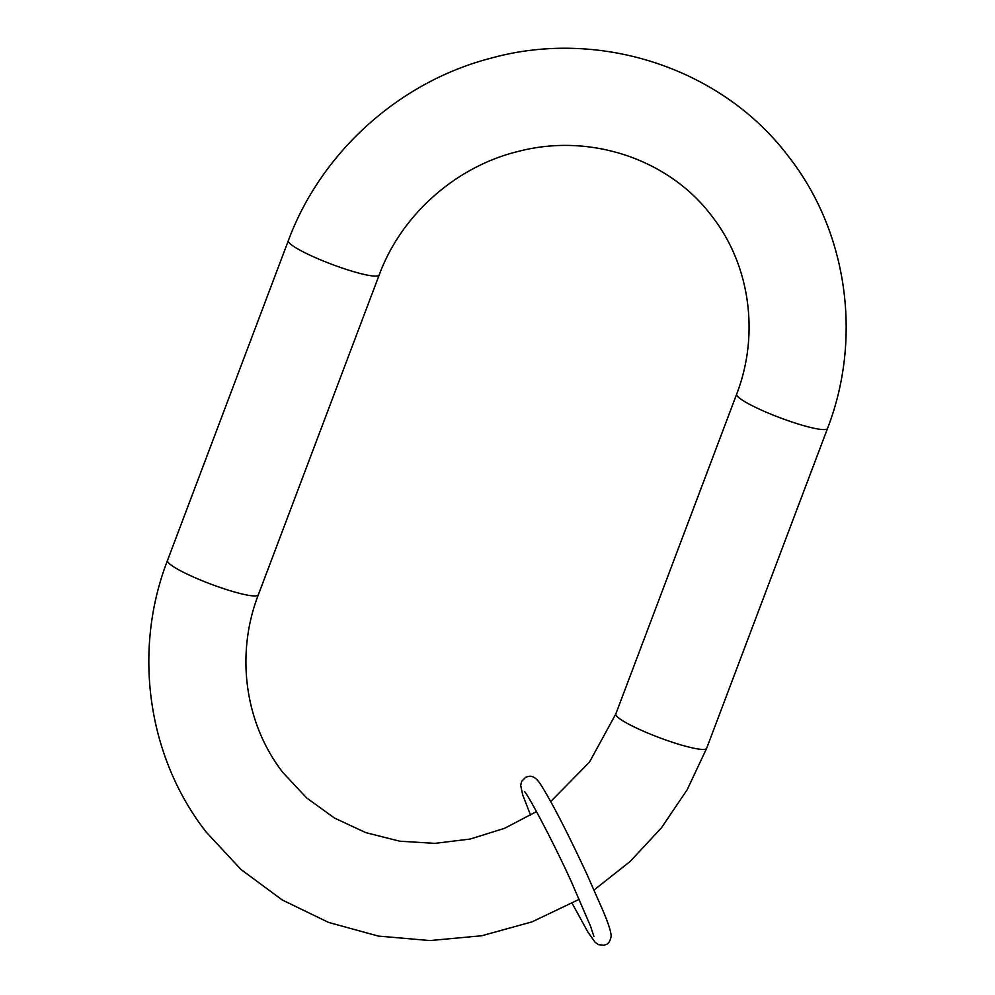 <?xml version="1.0" encoding="UTF-8"?>
<svg xmlns="http://www.w3.org/2000/svg" width="995" height="995" viewBox="0 0 995 995"><rect width="100%" height="100%" fill="white"/><g stroke="black" fill="none" stroke-linecap="round" stroke-linejoin="round"><path stroke-width="1.49" d="M706.661 748.29L827.517 428.459A48.556 6.766 -159.3 0 1 784.744 419.492A48.556 6.766 -159.3 0 1 737.258 395.948A48.556 6.766 20.7 0 1 736.673 394.132L615.818 713.962A48.556 6.766 20.7 0 0 616.403 715.778A48.556 6.766 20.7 0 0 663.889 739.322A48.556 6.766 20.7 0 0 706.661 748.29L687.184 789.731L661.476 827.765L630.171 861.459L594.052 889.978M827.517 428.459C862.503 338.126 847.541 231.86 788.761 156.824C722.196 68.12 599.338 27.86 490.473 58.307C399.157 81.963 320.962 152.459 288.339 240.666A48.556 6.766 20.7 0 0 288.936 242.481A48.556 6.766 -159.3 0 0 336.422 266.013A48.556 6.766 -159.3 0 0 379.182 274.981C401.308 214.895 455.772 166.501 518.432 151.377C590.495 132.559 669.237 159.362 711.811 216.064C749.919 264.72 759.881 334.034 736.673 394.132M536.516 811.597L504.552 828.325L470.274 839.034L434.902 843.362L399.679 841.185L365.799 832.628L334.419 818.014L306.572 797.866L283.189 772.879C245.081 724.236 235.118 654.921 258.327 594.823A48.556 6.766 -159.3 0 1 215.567 585.856A48.556 6.766 -159.3 0 1 168.08 562.312A48.556 6.766 -159.3 0 1 167.483 560.496L288.339 240.666M579.289 899.281L532.064 921.843L481.754 935.76L429.952 940.561L378.336 936.071L328.586 922.415L282.331 900.027L241.088 869.593L206.239 832.131C147.459 757.096 132.497 650.842 167.483 560.496M550.72 801.572L589.475 762.108L615.818 713.962M258.327 594.823L379.182 274.981M530.609 815.253L522.81 795.192L520.659 785.453L521.666 781.274L525.808 777.182C528.308 776.884 533.395 772.418 541.715 786.137C554.252 806.311 571.304 840.675 587.038 874.505L602.274 909.044C608.194 922.85 611.154 931.929 611.154 936.27C610.233 941.046 608.517 943.807 606.017 944.541L603.903 945.25L598.567 944.678L595.11 942.29L587.734 931.78L572.162 903.361M593.915 936.482L590.582 926.333L571.366 881.744C552.685 840.551 526.964 792.791 524.514 791.672"/></g></svg>
